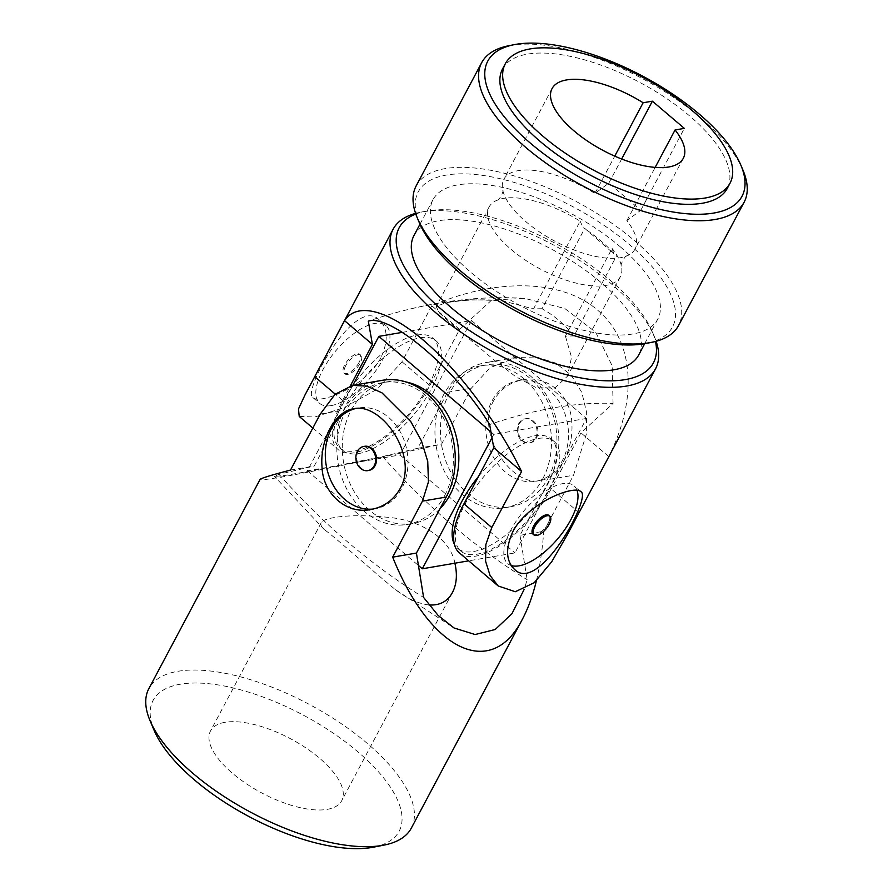 <?xml version="1.0" encoding="UTF-8"?>
<svg xmlns="http://www.w3.org/2000/svg" width="893" height="893" viewBox="0 0 893 893"><rect width="100%" height="100%" fill="white"/><g stroke="black" fill="none" stroke-linecap="round" stroke-linejoin="round"><path stroke-width="0.67" stroke-dasharray="4.46 3.35" d="M548.972 389.828A51.091 41.045 -99.7 0 0 518.509 380.552A51.091 41.045 -99.7 0 0 492.01 400.979A51.091 41.045 -99.7 0 0 493.282 456.993A51.091 41.045 -99.7 0 0 535.755 481.26A51.091 41.045 -99.7 0 0 567.881 443.308A51.091 41.045 -99.7 0 0 548.972 389.828M535.566 438.083A12.256 9.845 -99.7 0 0 535.253 424.644A12.256 9.845 -99.7 0 0 525.062 418.817A12.256 9.845 -99.7 0 0 518.699 423.717A12.256 9.845 -99.7 0 0 519.012 437.168A12.256 9.845 -99.7 0 0 529.203 442.995A12.256 9.845 -99.7 0 0 535.566 438.083M373.52 847.167A139.33 57.532 28 0 0 356.932 751.024A139.33 57.532 28 0 0 180.319 684.205A139.33 57.532 28 0 0 154.221 730.563M411.316 828.135A148.618 61.36 28 0 0 339.887 722.738A148.618 61.36 28 0 0 177.908 671.302A148.618 61.36 28 0 0 148.874 688.592M382.572 380.273A74.309 59.697 -99.7 0 0 344.017 409.987L314.236 466.001L279.04 474.283L274.419 476.36L283.036 475.757L306.779 471.75L382.606 456.546L417.801 448.264L447.583 392.25A74.309 59.697 80.3 0 1 486.138 362.536A74.309 59.697 80.3 0 1 547.922 397.831A74.309 59.697 80.3 0 1 549.775 479.307L519.983 535.331L543.737 531.268L573.518 475.243L586.321 434.266L586.656 412.644L581.812 392.429L571.319 375.294L555.669 363.083L536.526 357.033L516.154 357.401L490.056 367.726L471.337 388.176L441.544 444.201C374.692 458.957 311.378 471.939 281.161 477.096C266.773 479.552 259.74 480.322 260.086 479.429M519.983 535.331L527.171 579.724L524.202 589.302M536.392 580.763C540.008 565.816 542.453 549.318 543.737 531.268M279.04 474.283A704.756 566.229 -99.7 0 0 423.617 597.462M493.673 400.689C474.618 434.02 512.861 487.411 540.22 480.49C558.527 478.313 574.009 449.726 571.777 422.289C570.873 395.342 547.309 374.759 522.974 379.793C510.015 382.193 500.247 389.158 493.673 400.689M417.801 448.264L441.544 444.201M290.493 470.075L314.236 466.001M429.02 604.974C418.549 603.768 407.387 598.678 395.532 589.715C368.798 567.859 335.154 537.162 324.326 529.627C321.324 526.837 320.286 524.548 321.201 522.762C322.373 520.586 326.581 518.866 333.848 517.627C347.355 515.25 365.081 515.116 387.004 517.237C418.85 519.514 450.172 537.564 454.883 563.204M225.025 722.303A74.309 30.686 28 0 0 210.514 730.954A74.309 30.686 28 0 0 261.716 792.928A74.309 30.686 28 0 0 341.729 800.72A74.309 30.686 28 0 0 306.02 748.021A74.309 30.686 28 0 0 225.025 722.303M382.606 456.546A704.756 566.229 -99.7 0 0 527.171 579.724M373.174 509.032A51.091 41.045 -99.7 0 0 375.283 508.742A51.091 41.045 -99.7 0 0 401.783 488.326A51.091 41.045 -99.7 0 0 388.5 417.31A51.091 41.045 -99.7 0 0 358.037 408.034A51.091 41.045 -99.7 0 0 355.66 408.536M364.59 446.31A12.256 9.845 -99.7 0 0 358.227 451.211A12.256 9.845 -99.7 0 0 358.539 464.65A12.256 9.845 -99.7 0 0 368.731 470.477M519.57 423.572A12.256 9.845 80.3 0 1 525.932 418.672A12.256 9.845 80.3 0 1 537.72 429.098A12.256 9.845 80.3 0 1 530.074 442.839A12.256 9.845 80.3 0 1 522.762 440.617A12.256 9.845 80.3 0 1 519.57 423.572M402.296 332.363L471.493 320.509L400.008 454.961L307.337 470.834L352.78 385.385M420.201 337.788A71.987 30.875 -49.6 0 1 436.097 340.88A71.987 30.875 -49.6 0 1 412.923 415.703A71.987 30.875 -49.6 0 1 342.733 450.463A71.987 30.875 -49.6 0 1 355.593 389.091A71.987 30.875 -49.6 0 1 420.201 337.788M471.493 320.509L586.455 418.46L514.971 552.912L468.691 560.837M400.008 454.961L514.971 552.912M542.732 478.882A71.987 57.833 -99.7 0 0 540.924 399.952A71.987 57.833 -99.7 0 0 481.081 365.762A71.987 57.833 -99.7 0 0 436.219 446.478A71.987 57.833 -99.7 0 0 505.382 507.671A71.987 57.833 -99.7 0 0 542.732 478.882M307.337 470.834L418.437 565.492M491.987 437.737L493.796 434.333L586.455 418.46M490.96 431.922L493.796 434.333M439.992 508.731A71.987 57.833 80.3 0 1 412.722 523.532A71.987 57.833 80.3 0 1 352.869 489.342A71.987 57.833 80.3 0 1 351.072 410.412A71.987 57.833 80.3 0 1 388.41 381.635A71.987 57.833 80.3 0 1 405.768 381.914M416.998 335.065A71.987 30.875 -49.6 0 1 432.904 338.157A71.987 30.875 -49.6 0 1 409.731 412.979A71.987 30.875 -49.6 0 1 339.541 447.75A71.987 30.875 -49.6 0 1 352.4 386.379A71.987 30.875 -49.6 0 1 416.998 335.065M478.548 476.393A71.987 30.875 -49.6 0 1 535.153 435.739A71.987 30.875 -49.6 0 1 551.059 438.831A71.987 30.875 -49.6 0 1 527.886 513.654A71.987 30.875 -49.6 0 1 457.696 548.414A71.987 30.875 -49.6 0 1 454.325 544.116M538.356 438.452A71.987 30.875 -49.6 0 1 554.252 441.555A71.987 30.875 -49.6 0 1 531.078 516.366A71.987 30.875 -49.6 0 1 460.888 551.137A71.987 30.875 -49.6 0 1 473.748 489.766A71.987 30.875 -49.6 0 1 538.356 438.452M548.179 477.956A71.987 57.833 -99.7 0 0 546.382 399.015A71.987 57.833 -99.7 0 0 486.529 364.824A71.987 57.833 -99.7 0 0 441.678 445.54A71.987 57.833 -99.7 0 0 510.829 506.733A71.987 57.833 -99.7 0 0 548.179 477.956M444.614 495.693A71.987 57.833 -99.7 0 0 442.816 416.763A71.987 57.833 -99.7 0 0 382.963 382.561A71.987 57.833 -99.7 0 0 338.112 463.277A71.987 57.833 -99.7 0 0 407.264 524.47A71.987 57.833 -99.7 0 0 444.614 495.693M331.035 405.634A51.091 21.912 130.4 0 0 382.863 359.41A51.091 21.912 130.4 0 0 386.01 325.666A51.091 21.912 130.4 0 0 336.203 350.335A51.091 21.912 130.4 0 0 319.75 403.435A51.091 21.912 130.4 0 0 331.035 405.634M345.691 365.784A12.256 5.258 130.4 0 0 344.932 373.877A12.256 5.258 130.4 0 0 360.08 363.317A12.256 5.258 130.4 0 0 360.839 355.213A12.256 5.258 130.4 0 0 345.691 365.784M573.976 335.935C564.655 324.449 554.006 315.385 542.04 308.732L584.759 228.385L613.804 253.712L612.085 248.421L565.425 336.17A740.822 317.763 -49.6 0 1 573.976 335.935L616.695 255.599M542.04 308.732A740.822 317.763 130.4 0 0 533.489 308.967L580.149 221.207A74.309 30.686 28 0 0 497.401 200.088A74.309 30.686 28 0 0 489.085 207.02A74.309 30.686 28 0 0 540.287 269.005A74.309 30.686 28 0 0 620.3 276.797A74.309 30.686 28 0 0 621.405 266.014A74.309 30.686 28 0 0 612.085 248.421M580.149 221.207L583.14 227.637L584.759 228.385M683.279 158.351L635.057 249.047A74.309 30.686 -152 0 0 626.841 220.671L640.772 210.313L608.836 183.11L594.905 193.457L614.752 156.141M635.057 249.047A74.309 30.686 -152 0 1 626.741 255.99A74.309 30.686 -152 0 1 555.044 241.255A74.309 30.686 -152 0 1 502.737 190.053A74.309 30.686 -152 0 1 503.842 179.281A74.309 30.686 -152 0 1 594.905 193.457M577.034 490.29A51.091 21.912 130.4 0 0 574.043 485.859A51.091 21.912 130.4 0 0 510.93 529.884A51.091 21.912 130.4 0 0 507.782 563.639A51.091 21.912 130.4 0 0 511.265 565.537M608.836 183.11L621.651 159.021M626.841 220.671L655.161 167.404M640.772 210.313L684.339 128.38M565.425 336.17L571.542 357.289L567.423 376.254L554.665 388.12L536.213 387.707L515.149 376.266L492.702 358.852L451.255 323.679L439.11 312.65L436.197 306.489L446.243 302.56L470.365 299.735L501.788 300.573L533.489 308.967M459.382 552.901A74.309 31.869 130.4 0 0 551.182 488.873L580.963 432.859L613.056 403.424A704.756 302.292 130.4 0 0 489.665 424.555M613.056 403.424L612.174 365.806L595.698 332.241L564.756 308.476L524.649 298.374L491.697 300.037A704.756 302.292 130.4 0 0 408.681 309.369A704.756 302.292 130.4 0 0 368.318 321.167M502.536 68.951A127.252 52.542 -152 0 1 689.575 115.9A127.252 52.542 -152 0 1 727.248 188.434M491.697 300.037L459.616 329.461L429.834 385.486A74.309 31.869 -49.6 0 1 338.034 449.514A74.309 31.869 -49.6 0 1 342.622 400.421L350.346 385.876M567.446 534.483L578.999 512.582L551.182 488.873M459.616 329.461L431.788 305.752C496.675 277.6 562.166 279.353 597.651 310.195C633.829 340.423 638.227 398.2 608.792 456.557L578.999 512.582M415.58 213.382A148.618 61.36 -152 0 1 420.447 212.244A148.618 61.36 -152 0 1 611.56 284.052A148.618 61.36 -152 0 1 654.368 336.616A148.618 61.36 -152 0 1 656.132 341.282M431.788 305.752L402.006 361.777L377.281 389.125L344.207 407.543L314.805 416.998L299.222 416.451M380.92 357.758C365.661 386.859 319.214 404.775 312.851 397.552C301.801 392.462 354.856 295.148 379.112 319.783C387.897 328.166 388.5 340.825 380.92 357.758M608.792 456.557L580.963 432.859M415.803 214.03A143.974 59.451 -152 0 1 425.682 211.217A143.974 59.451 -152 0 1 610.812 280.793A143.974 59.451 -152 0 1 652.281 331.705A143.974 59.451 -152 0 1 655.473 341.461M413.972 235.518A127.252 52.542 -152 0 1 601 282.467A127.252 52.542 -152 0 1 638.685 355.001M532.954 534.081A12.256 5.258 130.4 0 0 548.101 523.521A12.256 5.258 130.4 0 0 548.86 515.417M359.053 362.446A12.256 5.258 -49.6 0 1 343.905 373.006A12.256 5.258 -49.6 0 1 346.104 362.558A12.256 5.258 -49.6 0 1 357.1 353.818A12.256 5.258 -49.6 0 1 359.812 354.342A12.256 5.258 -49.6 0 1 359.053 362.446M509.01 45.677A148.618 61.36 -152 0 1 700.123 117.485A148.618 61.36 -152 0 1 742.931 170.05M416.16 185.9A148.618 61.36 -152 0 1 634.588 240.73A148.618 61.36 -152 0 1 678.602 325.443M419.431 222.96A143.974 59.451 -152 0 1 476.326 174.604A143.974 59.451 -152 0 1 629.878 244.939A143.974 59.451 -152 0 1 646.041 343.448M620.066 246.613A127.252 52.542 -152 0 1 657.75 319.147A127.252 52.542 -152 0 1 520.719 305.797A127.252 52.542 -152 0 1 433.038 199.664A127.252 52.542 -152 0 1 620.066 246.613M320.274 414.051L344.017 409.987M447.583 392.25L471.337 388.176M549.775 479.307L573.518 475.243M429.834 385.486L402.006 361.777M342.622 400.421L335.243 394.137M516.154 357.401L486.138 362.536M321.201 522.762L210.514 730.954M452.427 592.528L341.729 800.72M395.532 589.715L454.035 627.969M324.326 529.627L274.419 476.36M525.932 418.672L525.062 418.817M530.074 442.839L529.203 442.995M522.974 379.793L518.509 380.552M540.22 480.49L535.755 481.26M370.818 509.512L375.283 508.742M353.572 408.804L358.037 408.034M339.541 447.75L342.733 450.463M432.904 338.157L436.097 340.88M457.696 548.414L460.888 551.137M551.059 438.831L554.252 441.555M407.264 524.47L412.722 523.532M382.963 382.561L388.41 381.635M505.382 507.671L510.829 506.733M481.081 365.762L486.529 364.824M613.804 253.712C606.86 245.385 596.904 236.868 583.944 228.161L583.14 227.637M497.401 200.088L497.379 200.099C498.584 201.383 504.467 190.365 502.726 190.019L502.737 190.053M621.405 266.014L621.416 266.047C619.664 265.768 625.513 254.728 626.774 255.978L626.741 255.99M580.952 491.742L574.043 485.859M514.681 569.522L507.782 563.639M552.064 88.574L503.842 179.281M489.085 207.02L436.197 306.489M620.3 276.797L567.423 376.254M524.649 298.374C486.529 296.007 447.873 299.668 408.681 309.369M312.829 428.048L338.034 449.514M425.682 211.217L420.447 212.244M652.281 331.705L654.368 336.616M343.905 373.006L344.932 373.877M359.812 354.342L360.839 355.213M312.851 397.552L319.75 403.435M379.112 319.783L386.01 325.666M644.69 343.693L657.75 319.147M419.978 224.221L433.038 199.664"/><path stroke-width="1.34" d="M524.202 589.302L511.968 613.681L495.168 629.52L475.132 634.532L454.035 627.969L438.072 615.366L423.617 597.462L416.417 553.068L446.21 497.055A74.309 59.697 -99.7 0 0 444.357 415.569A74.309 59.697 -99.7 0 0 382.572 380.273L352.545 385.419L335.076 394.293L320.274 414.051L290.493 470.075C271.026 475.188 260.901 478.302 260.086 479.429L148.874 688.592A148.618 61.36 28 0 0 150.069 720.74L154.221 730.563A139.33 57.532 28 0 0 249.114 816.626A139.33 57.532 28 0 0 373.52 847.167L383.99 845.113A148.618 61.36 28 0 0 411.316 828.135L522.528 618.961C528.165 608.334 532.786 595.598 536.392 580.763M150.069 720.74A148.618 61.36 28 0 0 251.279 812.552A148.618 61.36 28 0 0 383.99 845.113M522.528 618.961C491.608 680.399 430.538 651.321 392.674 557.143L416.417 553.068M392.674 557.143L422.467 501.118L446.21 497.055M352.545 385.419L366.744 386.1L381.903 392.786L410.802 421.63L421.451 440.896L427.736 461.38L428.45 481.885L422.467 501.118M400.131 488.605C419.174 455.274 380.931 401.883 353.572 408.804C335.266 410.981 319.783 439.579 322.016 467.006C322.92 493.963 346.484 514.535 370.818 509.512C383.778 507.112 393.545 500.136 400.131 488.605M454.883 563.204C457.484 574.59 456.669 584.368 452.427 592.528C447.583 601.458 439.78 605.61 429.02 604.974M355.66 408.536A51.091 41.045 -99.7 0 0 326.235 465.499A51.091 41.045 -99.7 0 0 373.174 509.032M367.86 470.622L368.731 470.477A12.256 9.845 -99.7 0 0 375.093 465.577A12.256 9.845 -99.7 0 0 374.781 452.126A12.256 9.845 -99.7 0 0 364.59 446.31L363.719 446.455A12.256 9.845 80.3 0 1 371.03 448.677A12.256 9.845 80.3 0 1 375.573 461.514A12.256 9.845 80.3 0 1 367.86 470.622A12.256 9.845 80.3 0 1 357.669 464.806A12.256 9.845 80.3 0 1 357.356 451.356A12.256 9.845 80.3 0 1 363.719 446.455M352.78 385.385L378.833 336.382L402.296 332.363M468.691 560.837L422.3 568.785L491.987 437.737M418.437 565.492L422.3 568.785M378.833 336.382L490.96 431.922M405.768 381.914A71.987 57.833 80.3 0 1 450.061 494.755A71.987 57.833 80.3 0 1 439.992 508.731M454.325 544.116A71.987 30.875 -49.6 0 1 478.548 476.393M692.354 110.676A127.252 52.542 -152 0 1 730.028 183.199A127.252 52.542 -152 0 1 593.008 169.86A127.252 52.542 -152 0 1 505.315 63.727A127.252 52.542 -152 0 1 692.354 110.676M675.063 129.976A74.309 30.686 -152 0 1 683.279 158.351A74.309 30.686 -152 0 1 603.266 150.549A74.309 30.686 -152 0 1 552.064 88.574A74.309 30.686 -152 0 1 643.127 102.762L652.403 101.177L684.339 128.38L675.063 129.976L655.161 167.404M511.265 565.537A51.091 21.912 130.4 0 0 519.067 565.827A51.091 21.912 130.4 0 0 561.396 534.248A51.091 21.912 130.4 0 0 577.034 490.29M512.883 531.547C528.131 502.435 574.59 484.519 580.952 491.742C591.992 496.832 538.937 594.146 514.681 569.522C505.907 561.139 505.304 548.481 512.883 531.547M621.651 159.021L652.403 101.177M614.752 156.141L643.127 102.762M350.346 385.876L372.403 344.397L368.318 321.167C390.353 313.543 456.39 369.635 489.665 424.555L493.751 447.795L463.969 503.808A74.309 31.869 130.4 0 0 459.382 552.901L498.194 585.975L515.306 591.724L534.215 582.727L551.729 561.742L567.446 534.483L655.562 368.764A148.618 61.36 -152 0 1 495.537 353.181A148.618 61.36 -152 0 1 393.121 229.222A148.618 61.36 -152 0 1 415.58 213.382M730.028 183.199L727.248 188.434A127.252 52.542 -152 0 1 590.228 175.084A127.252 52.542 -152 0 1 502.536 68.951L505.315 63.727M372.403 344.397L344.575 320.699C356.575 301.979 387.361 309.57 423.226 340.077C459.114 370.695 497.613 422.143 521.579 471.493L491.786 527.517L485.837 544.618L485.58 561.184L490.067 575.46L498.194 585.975M656.132 341.282A148.618 61.36 -152 0 1 655.562 368.764M312.829 428.048L299.222 416.451L298.474 408.972L305.004 394.952L344.575 320.699M655.473 341.461A143.974 59.451 -152 0 1 498.417 347.745A143.974 59.451 -152 0 1 415.803 214.03M644.69 343.693L638.685 355.001A127.252 52.542 -152 0 1 501.665 341.651A127.252 52.542 -152 0 1 413.972 235.518L419.978 224.221M549.887 516.288L548.86 515.417A12.256 5.258 130.4 0 0 533.713 525.977A12.256 5.258 130.4 0 0 532.954 534.081L533.981 534.952A12.256 5.258 -49.6 0 1 537.932 522.204A12.256 5.258 -49.6 0 1 549.887 516.288A12.256 5.258 -49.6 0 1 549.128 524.392A12.256 5.258 -49.6 0 1 536.693 535.476A12.256 5.258 -49.6 0 1 533.981 534.952M521.579 471.493L493.751 447.795M699.386 114.226A143.974 59.451 -152 0 1 740.855 165.138A143.974 59.451 -152 0 1 586.98 181.179A143.974 59.451 -152 0 1 514.245 44.65A143.974 59.451 -152 0 1 699.386 114.226M740.855 165.138L742.931 170.05A148.618 61.36 -152 0 1 744.126 202.198A148.618 61.36 -152 0 1 584.1 186.604A148.618 61.36 -152 0 1 481.684 62.655A148.618 61.36 -152 0 1 509.01 45.677L514.245 44.65M744.126 202.198L678.602 325.443A148.618 61.36 -152 0 1 651.276 342.421A148.618 61.36 -152 0 1 518.565 309.849A148.618 61.36 -152 0 1 417.355 218.048A148.618 61.36 -152 0 1 416.16 185.9L481.684 62.655M651.276 342.421L646.041 343.448A143.974 59.451 -152 0 1 517.482 311.891A143.974 59.451 -152 0 1 419.431 222.96L417.355 218.048M491.786 527.517L463.969 503.808M335.243 394.137L314.794 376.712M305.004 394.952L393.121 229.222"/></g></svg>
